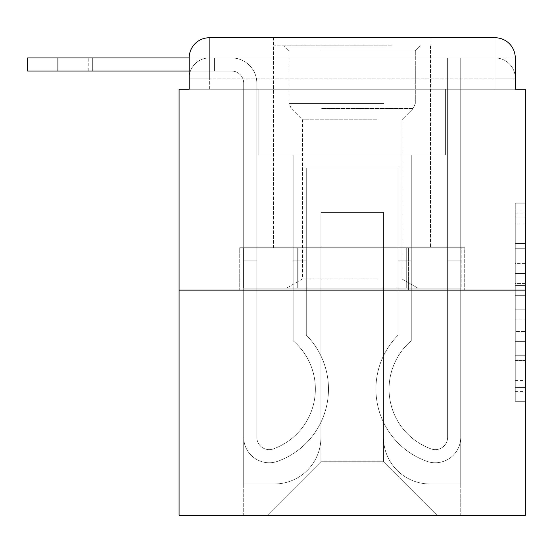 <?xml version="1.0" encoding="UTF-8"?>
<svg xmlns="http://www.w3.org/2000/svg" width="553" height="553" viewBox="0 0 553 553"><rect width="100%" height="100%" fill="white"/><g stroke="black" fill="none" stroke-linecap="round" stroke-linejoin="round"><path stroke-width="0.41" stroke-dasharray="2.77 2.07" d="M515.258 263.594L515.258 295.309L525.35 295.309L525.35 391.427L525.35 213.057L525.35 295.309L515.258 295.309L515.258 210.085L515.258 401.333L515.258 203.151L515.258 387.459L525.35 387.459L515.258 387.459L525.35 387.459L515.258 387.459L515.258 355.752L515.258 401.333L525.35 401.333L525.35 203.151L525.35 386.969L525.35 309.182L515.258 309.182L525.35 309.182L525.35 355.752L525.35 217.025L515.258 217.025L525.35 217.025L525.35 401.333L525.35 213.057L525.35 401.333L515.258 401.333L515.258 203.151L525.35 203.151L525.35 213.057L525.35 203.151L525.35 213.057L525.35 203.151L525.35 210.085L525.35 203.151L515.258 203.151L515.258 217.025L525.35 217.025L515.258 217.025L515.258 263.594L525.35 263.594M189.174 89.233L209.366 89.233L189.174 89.233L209.366 89.233L189.174 89.233L189.174 78.125L495.066 78.125L189.174 78.125L209.366 78.125L209.366 57.934L495.066 57.934L209.366 57.934L495.066 57.934L495.066 78.125L515.258 78.125L495.066 78.125L495.066 57.934L495.066 78.125L515.258 78.125L495.066 78.125L515.258 78.125L495.066 78.125L515.258 78.125L495.066 78.125L515.258 78.125L495.066 78.125L515.258 78.125L495.066 78.125L495.066 57.934L495.066 78.125L495.066 57.934L495.066 78.125L495.066 57.934L495.066 78.125L495.066 57.934L495.066 78.125L495.066 57.934L515.258 57.934L189.174 57.934A20.191 20.191 0 0 1 209.366 37.742L495.066 37.742L209.366 37.742A20.191 20.191 0 0 0 189.174 57.934L231.576 57.934A25.238 25.238 0 0 1 256.813 83.171L256.813 437.271A12.366 12.366 0 0 0 273.707 448.773L275.062 448.248A63.602 63.602 0 0 0 315.369 389.063A63.602 63.602 0 0 1 275.062 448.248A63.602 63.602 0 0 0 293.159 340.772A63.602 63.602 0 0 1 315.369 389.063A63.602 63.602 0 0 0 293.159 340.772L293.159 154.854L411.273 154.854L411.273 340.772A63.602 63.602 0 0 0 429.37 448.248L430.718 448.773A12.366 12.366 0 0 0 447.619 437.271A12.366 12.366 0 0 1 430.718 448.773L429.37 448.248A63.602 63.602 0 0 1 411.273 340.772A63.602 63.602 0 0 0 429.37 448.248L430.718 448.773A12.366 12.366 0 0 0 447.619 437.271L447.619 57.934L460.739 57.934L460.739 437.271A25.493 25.493 0 0 1 425.914 460.988L424.566 460.455A76.722 76.722 0 0 1 398.146 335.077A76.722 76.722 0 0 0 424.566 460.455L425.914 460.988L424.566 460.455A76.722 76.722 0 0 1 398.146 335.077L398.146 167.974L306.279 167.974L306.279 335.077A76.722 76.722 0 0 1 328.489 389.063A76.722 76.722 0 0 0 306.279 335.077A76.722 76.722 0 0 1 279.866 460.455L278.518 460.988A25.493 25.493 0 0 1 243.693 437.271L243.693 83.171A12.118 12.118 0 0 0 231.576 71.061L27.65 71.061L27.65 57.934L231.576 57.934A25.238 25.238 0 0 1 256.813 83.171L256.813 437.271A12.366 12.366 0 0 0 273.707 448.773A12.366 12.366 0 0 1 256.813 437.271A12.366 12.366 0 0 0 273.707 448.773L275.062 448.248A63.602 63.602 0 0 0 293.159 340.772L293.159 154.854L411.273 154.854L411.273 340.772A63.602 63.602 0 0 0 429.37 448.248L430.718 448.773A12.366 12.366 0 0 0 447.619 437.271L447.619 57.934L460.739 57.934L460.739 437.271A25.493 25.493 0 0 1 425.914 460.988L424.566 460.455A76.722 76.722 0 0 1 398.146 335.077L398.146 167.974L306.279 167.974L306.279 335.077A76.722 76.722 0 0 1 279.866 460.455A76.722 76.722 0 0 0 328.489 389.063A76.722 76.722 0 0 1 279.866 460.455L278.518 460.988A25.493 25.493 0 0 1 243.693 437.271L243.693 83.171A12.118 12.118 0 0 0 231.576 71.061L27.65 71.061L57.934 71.061L27.65 71.061L27.65 57.934L27.65 71.061L57.934 71.061L27.65 71.061L27.65 57.934L57.934 57.934L27.65 57.934L27.65 71.061L57.934 71.061L27.65 71.061L27.65 57.934L231.576 57.934A25.238 25.238 0 0 1 256.813 83.171L256.813 437.271A12.366 12.366 0 0 0 273.707 448.773L275.062 448.248A63.602 63.602 0 0 0 315.369 389.063A63.602 63.602 0 0 1 275.062 448.248A63.602 63.602 0 0 0 293.159 340.772A63.602 63.602 0 0 1 315.369 389.063A63.602 63.602 0 0 0 293.159 340.772L293.159 260.85L306.279 260.85L306.279 335.077L306.279 260.85L293.159 260.85L293.159 340.772L293.159 154.854L411.273 154.854L411.273 340.772A63.602 63.602 0 0 0 429.37 448.248L430.718 448.773A12.366 12.366 0 0 0 447.619 437.271A12.366 12.366 0 0 1 430.718 448.773L429.37 448.248A63.602 63.602 0 0 1 411.273 340.772A63.602 63.602 0 0 0 429.37 448.248L430.718 448.773A12.366 12.366 0 0 0 447.619 437.271L447.619 260.85L460.739 260.85L460.739 437.271A25.493 25.493 0 0 1 425.914 460.988A25.493 25.493 0 0 0 460.739 437.271A25.493 25.493 0 0 1 425.914 460.988L424.566 460.455A76.722 76.722 0 0 1 398.146 335.077A76.722 76.722 0 0 0 424.566 460.455L425.914 460.988L424.566 460.455A76.722 76.722 0 0 1 398.146 335.077L398.146 260.85L411.273 260.85L398.146 260.85L398.146 335.077L398.146 167.974L306.279 167.974L306.279 335.077A76.722 76.722 0 0 1 328.489 389.063A76.722 76.722 0 0 0 306.279 335.077A76.722 76.722 0 0 1 279.866 460.455L278.518 460.988A25.493 25.493 0 0 1 243.693 437.271A25.493 25.493 0 0 0 278.518 460.988A25.493 25.493 0 0 1 243.693 437.271L243.693 83.171A12.118 12.118 0 0 0 231.576 71.061L27.65 71.061L57.934 71.061L57.934 57.934L27.65 57.934L27.65 71.061L27.65 57.934L231.576 57.934A25.238 25.238 0 0 1 256.813 83.171L256.813 437.271A12.366 12.366 0 0 0 273.707 448.773A12.366 12.366 0 0 1 256.813 437.271A12.366 12.366 0 0 0 273.707 448.773L275.062 448.248A63.602 63.602 0 0 0 293.159 340.772L293.159 154.854L411.273 154.854L411.273 340.772A63.602 63.602 0 0 0 429.37 448.248L430.718 448.773A12.366 12.366 0 0 0 447.619 437.271L447.619 57.934L460.739 57.934L460.739 437.271A25.493 25.493 0 0 1 425.914 460.988L424.566 460.455A76.722 76.722 0 0 1 398.146 335.077L398.146 167.974L306.279 167.974L306.279 335.077A76.722 76.722 0 0 1 279.866 460.455A76.722 76.722 0 0 0 328.489 389.063A76.722 76.722 0 0 1 279.866 460.455L278.518 460.988A25.493 25.493 0 0 1 243.693 437.271L243.693 83.171A12.118 12.118 0 0 0 231.576 71.061L57.934 71.061L57.934 57.934L27.65 57.934L27.65 71.061L57.934 71.061L57.934 57.934L231.576 57.934A25.238 25.238 0 0 1 256.813 83.171L256.813 437.271L256.813 260.85L243.693 260.85L243.693 437.271A25.493 25.493 0 0 0 278.518 460.988L279.866 460.455L278.518 460.988A25.493 25.493 0 0 1 243.693 437.271L243.693 83.171A12.118 12.118 0 0 0 231.576 71.061L57.934 71.061L57.934 57.934L27.65 57.934L231.576 57.934A25.238 25.238 0 0 1 256.813 83.171L256.813 437.271A12.366 12.366 0 0 0 273.707 448.773L275.062 448.248A63.602 63.602 0 0 0 315.369 389.063A63.602 63.602 0 0 1 275.062 448.248A63.602 63.602 0 0 0 293.159 340.772A63.602 63.602 0 0 1 315.369 389.063A63.602 63.602 0 0 0 293.159 340.772L293.159 260.85L306.279 260.85L306.279 335.077L306.279 260.85L293.159 260.85L293.159 340.772L293.159 154.854L411.273 154.854L411.273 340.772A63.602 63.602 0 0 0 429.37 448.248L430.718 448.773A12.366 12.366 0 0 0 447.619 437.271L447.619 57.934L460.739 57.934L460.739 437.271A25.493 25.493 0 0 1 425.914 460.988A25.493 25.493 0 0 0 460.739 437.271A25.493 25.493 0 0 1 425.914 460.988L424.566 460.455A76.722 76.722 0 0 1 398.146 335.077A76.722 76.722 0 0 0 424.566 460.455L425.914 460.988L424.566 460.455A76.722 76.722 0 0 1 398.146 335.077L398.146 260.85L411.273 260.85L398.146 260.85L398.146 335.077L398.146 167.974L306.279 167.974L306.279 335.077A76.722 76.722 0 0 1 328.489 389.063A76.722 76.722 0 0 0 306.279 335.077A76.722 76.722 0 0 1 279.866 460.455L278.518 460.988A25.493 25.493 0 0 1 243.693 437.271L243.693 83.171A12.118 12.118 0 0 0 231.576 71.061L57.934 71.061L57.934 57.934L27.65 57.934L27.65 71.061L27.65 57.934L231.576 57.934A25.238 25.238 0 0 1 256.813 83.171L256.813 437.271A12.366 12.366 0 0 0 273.707 448.773A12.366 12.366 0 0 1 256.813 437.271A12.366 12.366 0 0 0 273.707 448.773L275.062 448.248A63.602 63.602 0 0 0 293.159 340.772L293.159 154.854L411.273 154.854L411.273 340.772A63.602 63.602 0 0 0 429.37 448.248A63.602 63.602 0 0 1 411.273 340.772A63.602 63.602 0 0 0 429.37 448.248L430.718 448.773A12.366 12.366 0 0 0 447.619 437.271A12.366 12.366 0 0 1 430.718 448.773A12.366 12.366 0 0 0 447.619 437.271L447.619 57.934L460.739 57.934L460.739 437.271A25.493 25.493 0 0 1 425.914 460.988L424.566 460.455A76.722 76.722 0 0 1 398.146 335.077L398.146 167.974L306.279 167.974L306.279 335.077A76.722 76.722 0 0 1 279.866 460.455A76.722 76.722 0 0 0 328.489 389.063A76.722 76.722 0 0 1 279.866 460.455L278.518 460.988A25.493 25.493 0 0 1 243.693 437.271A25.493 25.493 0 0 0 278.518 460.988L279.866 460.455L278.518 460.988A25.493 25.493 0 0 1 243.693 437.271L243.693 83.171A12.118 12.118 0 0 0 231.576 71.061L57.934 71.061L57.934 57.934L27.65 57.934L27.65 71.061L57.934 71.061L57.934 57.934L231.576 57.934A25.238 25.238 0 0 1 256.813 83.171L256.813 437.271A12.366 12.366 0 0 0 273.707 448.773L275.062 448.248A63.602 63.602 0 0 0 315.369 389.063A63.602 63.602 0 0 1 275.062 448.248A63.602 63.602 0 0 0 293.159 340.772A63.602 63.602 0 0 1 315.369 389.063A63.602 63.602 0 0 0 293.159 340.772L293.159 260.85L306.279 260.85L306.279 335.077L306.279 260.85L293.159 260.85L293.159 340.772L293.159 154.854L411.273 154.854L411.273 340.772A63.602 63.602 0 0 0 429.37 448.248L430.718 448.773A12.366 12.366 0 0 0 447.619 437.271L447.619 57.934L460.739 57.934L460.739 437.271A25.493 25.493 0 0 1 425.914 460.988A25.493 25.493 0 0 0 460.739 437.271A25.493 25.493 0 0 1 425.914 460.988L424.566 460.455A76.722 76.722 0 0 1 398.146 335.077A76.722 76.722 0 0 0 424.566 460.455L425.914 460.988L424.566 460.455A76.722 76.722 0 0 1 398.146 335.077L398.146 260.85L411.273 260.85L398.146 260.85L398.146 335.077L398.146 167.974L306.279 167.974L306.279 335.077A76.722 76.722 0 0 1 328.489 389.063A76.722 76.722 0 0 0 306.279 335.077A76.722 76.722 0 0 1 279.866 460.455L278.518 460.988A25.493 25.493 0 0 1 243.693 437.271L243.693 83.171A12.118 12.118 0 0 0 231.576 71.061L57.934 71.061L231.576 71.061L57.934 71.061L231.576 71.061L57.934 71.061L231.576 71.061L189.174 71.061L189.174 57.934L209.366 57.934A20.191 20.191 0 0 0 189.174 78.125L209.366 78.125L209.366 57.934A20.191 20.191 0 0 0 189.174 78.125L209.366 78.125L189.174 78.125L209.366 78.125L189.174 78.125L209.366 78.125L189.174 78.125L189.174 89.233L189.174 78.125L189.174 89.233L189.174 78.125L189.174 89.233L179.082 89.233L179.082 515.258L525.35 515.258L525.35 89.233L515.258 89.233L515.258 57.934A20.191 20.191 0 0 0 495.066 37.742A20.191 20.191 0 0 1 515.258 57.934L515.258 89.233L189.174 89.233L189.174 57.934L189.174 89.233L515.258 89.233L495.066 89.233L515.258 89.233L495.066 89.233L515.258 89.233L495.066 89.233L515.258 89.233L495.066 89.233L515.258 89.233L495.066 89.233L515.258 89.233L495.066 89.233L495.066 57.934L495.066 89.233L495.066 78.125L495.066 89.233L495.066 78.125L495.066 89.233L495.066 78.125L495.066 89.233L495.066 78.125L495.066 89.233L495.066 78.125L495.066 89.233L495.066 78.125L495.066 89.233L515.258 89.233L515.258 78.125A20.191 20.191 0 0 0 495.066 57.934L495.066 37.742A20.191 20.191 0 0 1 515.258 57.934A20.191 20.191 0 0 0 495.066 37.742L495.066 57.934A20.191 20.191 0 0 1 515.258 78.125A20.191 20.191 0 0 0 495.066 57.934A20.191 20.191 0 0 1 515.258 78.125A20.191 20.191 0 0 0 495.066 57.934A20.191 20.191 0 0 1 515.258 78.125L515.258 89.233M430.96 37.742L430.96 247.73L273.472 247.73L430.96 247.73L273.472 247.73L273.472 37.742L430.96 37.742L273.472 37.742L430.96 37.742L273.472 37.742L430.96 37.742L430.96 247.73L273.472 247.73L273.472 37.742M525.35 283.413L525.35 273.507L525.35 283.413L515.258 283.413L515.258 243.527L515.258 360.957L515.258 331.475L525.35 331.475L515.258 331.475L515.258 401.333L525.35 401.333L515.258 401.333L525.35 401.333L515.258 401.333L515.258 203.151L525.35 203.151L515.258 203.151L525.35 203.151L515.258 203.151L515.258 283.413L525.35 283.413M179.082 290.131L525.35 290.131M383.512 437.52A46.438 46.438 0 0 0 429.951 483.958A46.438 46.438 0 0 1 383.512 437.52L383.512 212.393L383.512 437.52A46.438 46.438 0 0 0 429.951 483.958L460.739 483.958L429.951 483.958A46.438 46.438 0 0 1 383.512 437.52L383.512 212.393L320.92 212.393L383.512 212.393L383.512 437.52A46.438 46.438 0 0 0 429.951 483.958L460.739 483.958L429.951 483.958A46.438 46.438 0 0 1 383.512 437.52L383.512 212.393L320.92 212.393L320.92 437.52L320.92 212.393L383.512 212.393L383.512 437.52A46.438 46.438 0 0 0 429.951 483.958L460.739 483.958L429.951 483.958A46.438 46.438 0 0 1 383.512 437.52L383.512 212.393L320.92 212.393L320.92 437.52A46.438 46.438 0 0 1 274.482 483.958A46.438 46.438 0 0 0 320.92 437.52L320.92 212.393L383.512 212.393L383.512 437.52A46.438 46.438 0 0 0 429.951 483.958L460.739 483.958L429.951 483.958A46.438 46.438 0 0 1 383.512 437.52L383.512 212.393L320.92 212.393L320.92 437.52A46.438 46.438 0 0 1 274.482 483.958L243.693 483.958L274.482 483.958A46.438 46.438 0 0 0 320.92 437.52L320.92 212.393L383.512 212.393L383.512 437.52A46.438 46.438 0 0 0 429.951 483.958L460.739 483.958L429.951 483.958A46.438 46.438 0 0 1 383.512 437.52L383.512 212.393L320.92 212.393L320.92 437.52A46.438 46.438 0 0 1 274.482 483.958L243.693 483.958L274.482 483.958A46.438 46.438 0 0 0 320.92 437.52L320.92 212.393L383.512 212.393L383.512 437.52M243.693 89.233L243.693 483.958L274.482 483.958A46.438 46.438 0 0 0 320.92 437.52A46.438 46.438 0 0 1 274.482 483.958L243.693 483.958L243.693 89.233L258.832 89.233L258.832 154.854L445.594 154.854L258.832 154.854L445.594 154.854L258.832 154.854L445.594 154.854L258.832 154.854L445.594 154.854L258.832 154.854L445.594 154.854L258.832 154.854L445.594 154.854L258.832 154.854L445.594 154.854L258.832 154.854L258.832 89.233L243.693 89.233L243.693 483.958L243.693 89.233L258.832 89.233L258.832 154.854L258.832 89.233L243.693 89.233L243.693 483.958L243.693 89.233L258.832 89.233L258.832 154.854L258.832 89.233L243.693 89.233L243.693 483.958L243.693 89.233L258.832 89.233L258.832 154.854L258.832 89.233L243.693 89.233L243.693 483.958L243.693 89.233L258.832 89.233L258.832 154.854L258.832 89.233L243.693 89.233L243.693 483.958L274.482 483.958A46.438 46.438 0 0 0 320.92 437.52L320.92 212.393L320.92 437.52A46.438 46.438 0 0 1 274.482 483.958A46.438 46.438 0 0 0 320.92 437.52L320.92 212.393L383.512 212.393L320.92 212.393L320.92 437.52A46.438 46.438 0 0 1 274.482 483.958L243.693 483.958L243.693 89.233L258.832 89.233L258.832 154.854L258.832 89.233L243.693 89.233L243.693 515.258L267.417 515.258L243.693 515.258L243.693 89.233L258.832 89.233L258.832 154.854L258.832 89.233L243.693 89.233M445.594 89.233L445.594 154.854L445.594 89.233L460.739 89.233L460.739 483.958L429.951 483.958L460.739 483.958L460.739 89.233L445.594 89.233L445.594 154.854L445.594 89.233L460.739 89.233L460.739 483.958L460.739 89.233L445.594 89.233L445.594 154.854L445.594 89.233L460.739 89.233L460.739 483.958L460.739 89.233L445.594 89.233L445.594 154.854L445.594 89.233L460.739 89.233L460.739 483.958L460.739 89.233L445.594 89.233L445.594 154.854L445.594 89.233L460.739 89.233L460.739 483.958L460.739 89.233L445.594 89.233L445.594 154.854L445.594 89.233L460.739 89.233L460.739 483.958L460.739 89.233L445.594 89.233L445.594 154.854L445.594 89.233L460.739 89.233L460.739 515.258L267.417 515.258L460.739 515.258L460.739 89.233L445.594 89.233M383.512 212.393L383.512 461.748L383.512 212.393L320.92 212.393L320.92 461.748L383.512 461.748L320.92 461.748L320.92 212.393L320.92 461.748L267.417 515.258L320.92 461.748L267.417 515.258L320.92 461.748L320.92 212.393L383.512 212.393L383.512 461.748L437.015 515.258L383.512 461.748L437.015 515.258L383.512 461.748L383.512 212.393L320.92 212.393L383.512 212.393M295.973 290.131L464.707 290.131L295.973 290.131L295.973 247.73L239.726 247.73L464.707 247.73L295.973 247.73L295.973 290.131L295.973 247.73L239.726 247.73L239.726 290.131L239.726 247.73L408.46 247.73L408.46 290.131L464.707 290.131L408.46 290.131L408.46 247.73L464.707 247.73L464.707 290.131L464.707 247.73L295.973 247.73L295.973 290.131M209.366 37.742A20.191 20.191 0 0 0 189.174 57.934A20.191 20.191 0 0 1 209.366 37.742L209.366 57.934A20.191 20.191 0 0 0 189.174 78.125L209.366 78.125L189.174 78.125A20.191 20.191 0 0 1 209.366 57.934A20.191 20.191 0 0 0 189.174 78.125A20.191 20.191 0 0 1 209.366 57.934L209.366 37.742M408.46 247.73L408.46 290.131L408.46 247.73M515.258 295.309L525.35 295.309L515.258 295.309M515.258 210.085L515.258 203.151L515.258 210.085L525.35 210.085L515.258 210.085M515.258 360.459L515.258 319.088L515.258 360.459L525.35 360.459L515.258 360.459M515.258 319.088L515.258 309.182L525.35 309.182L515.258 309.182L515.258 319.088L525.35 319.088L515.258 319.088M515.258 243.527L515.258 217.025L515.258 243.527L525.35 243.527L515.258 243.527M515.258 203.151L525.35 203.151L515.258 203.151L515.258 213.057L515.258 203.151L525.35 203.151M515.258 401.333L525.35 401.333L515.258 401.333L515.258 391.427L515.258 401.333M214.412 71.061L209.946 71.061L209.946 57.934L88.224 57.934L231.576 57.934A25.238 25.238 0 0 1 256.813 83.171L256.813 437.271A12.366 12.366 0 0 0 273.707 448.773A12.366 12.366 0 0 1 256.813 437.271A12.366 12.366 0 0 0 273.707 448.773L275.062 448.248A63.602 63.602 0 0 0 293.159 340.772L293.159 154.854L411.273 154.854L411.273 340.772A63.602 63.602 0 0 0 429.37 448.248A63.602 63.602 0 0 1 411.273 340.772A63.602 63.602 0 0 0 429.37 448.248L430.718 448.773A12.366 12.366 0 0 0 447.619 437.271A12.366 12.366 0 0 1 430.718 448.773A12.366 12.366 0 0 0 447.619 437.271L447.619 260.85L460.739 260.85L460.739 437.271A25.493 25.493 0 0 1 425.914 460.988L424.566 460.455A76.722 76.722 0 0 1 398.146 335.077L398.146 167.974L306.279 167.974L306.279 335.077A76.722 76.722 0 0 1 279.866 460.455A76.722 76.722 0 0 0 328.489 389.063A76.722 76.722 0 0 1 279.866 460.455L278.518 460.988A25.493 25.493 0 0 1 243.693 437.271A25.493 25.493 0 0 0 278.518 460.988L279.866 460.455L278.518 460.988A25.493 25.493 0 0 1 243.693 437.271L243.693 83.171A12.118 12.118 0 0 0 231.576 71.061A12.118 12.118 0 0 1 243.693 83.171A12.118 12.118 0 0 0 231.576 71.061A12.118 12.118 0 0 1 243.693 83.171A12.118 12.118 0 0 0 231.576 71.061A12.118 12.118 0 0 1 243.693 83.171L243.693 437.271A25.493 25.493 0 0 0 278.518 460.988A25.493 25.493 0 0 1 243.693 437.271L243.693 83.171L243.693 437.271A25.493 25.493 0 0 0 278.518 460.988A25.493 25.493 0 0 1 243.693 437.271L243.693 83.171L243.693 437.271A25.493 25.493 0 0 0 278.518 460.988L279.866 460.455L278.518 460.988A25.493 25.493 0 0 1 243.693 437.271L243.693 260.85L256.813 260.85L243.693 260.85L243.693 437.271L243.693 260.85L256.813 260.85L256.813 437.271L256.813 260.85L243.693 260.85L243.693 437.271L243.693 260.85L256.813 260.85L256.813 437.271A12.366 12.366 0 0 0 273.707 448.773L275.062 448.248A63.602 63.602 0 0 0 315.369 389.063A63.602 63.602 0 0 1 275.062 448.248A63.602 63.602 0 0 0 293.159 340.772A63.602 63.602 0 0 1 315.369 389.063A63.602 63.602 0 0 0 293.159 340.772L293.159 260.85L306.279 260.85L306.279 335.077L306.279 260.85L293.159 260.85L293.159 340.772L293.159 154.854L411.273 154.854L411.273 340.772A63.602 63.602 0 0 0 429.37 448.248L430.718 448.773A12.366 12.366 0 0 0 447.619 437.271L447.619 57.934L460.739 57.934L460.739 437.271A25.493 25.493 0 0 1 425.914 460.988A25.493 25.493 0 0 0 460.739 437.271A25.493 25.493 0 0 1 425.914 460.988L424.566 460.455A76.722 76.722 0 0 1 398.146 335.077A76.722 76.722 0 0 0 424.566 460.455L425.914 460.988L424.566 460.455A76.722 76.722 0 0 1 398.146 335.077L398.146 260.85L411.273 260.85L398.146 260.85L398.146 335.077L398.146 167.974L306.279 167.974L306.279 335.077A76.722 76.722 0 0 1 328.489 389.063A76.722 76.722 0 0 0 306.279 335.077A76.722 76.722 0 0 1 279.866 460.455A76.722 76.722 0 0 0 328.489 389.063A76.722 76.722 0 0 1 279.866 460.455L278.518 460.988A25.493 25.493 0 0 1 243.693 437.271L243.693 260.85L243.693 437.271L243.693 260.85L256.813 260.85L243.693 260.85L243.693 437.271A25.493 25.493 0 0 0 278.518 460.988L279.866 460.455L278.518 460.988A25.493 25.493 0 0 1 243.693 437.271L243.693 260.85L256.813 260.85L256.813 437.271A12.366 12.366 0 0 0 273.707 448.773A12.366 12.366 0 0 1 256.813 437.271A12.366 12.366 0 0 0 273.707 448.773L275.062 448.248A63.602 63.602 0 0 0 293.159 340.772L293.159 154.854L411.273 154.854L411.273 340.772A63.602 63.602 0 0 0 429.37 448.248A63.602 63.602 0 0 1 411.273 340.772A63.602 63.602 0 0 0 429.37 448.248L430.718 448.773A12.366 12.366 0 0 0 447.619 437.271L447.619 57.934L460.739 57.934L460.739 437.271A25.493 25.493 0 0 1 425.914 460.988L424.566 460.455A76.722 76.722 0 0 1 398.146 335.077L398.146 167.974L306.279 167.974L306.279 335.077A76.722 76.722 0 0 1 279.866 460.455L278.518 460.988A25.493 25.493 0 0 1 243.693 437.271L243.693 260.85L256.813 260.85L243.693 260.85L243.693 437.271A25.493 25.493 0 0 0 278.518 460.988L279.866 460.455A76.722 76.722 0 0 0 306.279 335.077L306.279 260.85L306.279 335.077A76.722 76.722 0 0 1 279.866 460.455L278.518 460.988A25.493 25.493 0 0 1 243.693 437.271L243.693 260.85L256.813 260.85L256.813 437.271L256.813 260.85L243.693 260.85L256.813 260.85L256.813 437.271A12.366 12.366 0 0 0 273.707 448.773L275.062 448.248A63.602 63.602 0 0 0 315.369 389.063A63.602 63.602 0 0 1 275.062 448.248A63.602 63.602 0 0 0 293.159 340.772A63.602 63.602 0 0 1 315.369 389.063A63.602 63.602 0 0 0 293.159 340.772L293.159 260.85L306.279 260.85L293.159 260.85L293.159 340.772L293.159 154.854L411.273 154.854L411.273 340.772A63.602 63.602 0 0 0 429.37 448.248L430.718 448.773A12.366 12.366 0 0 0 447.619 437.271A12.366 12.366 0 0 1 430.718 448.773A12.366 12.366 0 0 0 447.619 437.271L447.619 57.934L460.739 57.934L460.739 437.271A25.493 25.493 0 0 1 425.914 460.988A25.493 25.493 0 0 0 460.739 437.271A25.493 25.493 0 0 1 425.914 460.988L424.566 460.455A76.722 76.722 0 0 1 398.146 335.077A76.722 76.722 0 0 0 424.566 460.455L425.914 460.988L424.566 460.455A76.722 76.722 0 0 1 398.146 335.077L398.146 260.85L411.273 260.85L398.146 260.85L398.146 335.077L398.146 167.974L306.279 167.974L306.279 335.077A76.722 76.722 0 0 1 279.866 460.455L278.518 460.988L279.866 460.455A76.722 76.722 0 0 0 328.489 389.063A76.722 76.722 0 0 1 279.866 460.455L278.518 460.988L279.866 460.455A76.722 76.722 0 0 0 306.279 335.077A76.722 76.722 0 0 1 279.866 460.455A76.722 76.722 0 0 0 306.279 335.077L306.279 260.85L306.279 335.077A76.722 76.722 0 0 1 328.489 389.063A76.722 76.722 0 0 0 306.279 335.077L306.279 260.85L293.159 260.85L306.279 260.85L306.279 335.077L306.279 167.974L306.279 335.077L306.279 167.974L398.146 167.974L306.279 167.974L398.146 167.974L398.146 335.077A76.722 76.722 0 0 0 424.566 460.455A76.722 76.722 0 0 1 398.146 335.077L398.146 260.85L411.273 260.85L411.273 340.772A63.602 63.602 0 0 0 429.37 448.248A63.602 63.602 0 0 1 411.273 340.772A63.602 63.602 0 0 0 429.37 448.248L430.718 448.773A12.366 12.366 0 0 0 447.619 437.271L447.619 57.934L460.739 57.934L460.739 437.271A25.493 25.493 0 0 1 425.914 460.988L424.566 460.455A76.722 76.722 0 0 1 398.146 335.077L398.146 167.974L398.146 335.077L398.146 260.85L411.273 260.85L398.146 260.85L411.273 260.85L411.273 340.772A63.602 63.602 0 0 0 429.37 448.248L430.718 448.773A12.366 12.366 0 0 0 447.619 437.271A12.366 12.366 0 0 1 430.718 448.773A12.366 12.366 0 0 0 447.619 437.271L447.619 260.85L460.739 260.85L447.619 260.85L447.619 437.271L447.619 57.934L460.739 57.934L460.739 437.271A25.493 25.493 0 0 1 425.914 460.988A25.493 25.493 0 0 0 460.739 437.271A25.493 25.493 0 0 1 425.914 460.988L424.566 460.455A76.722 76.722 0 0 1 398.146 335.077A76.722 76.722 0 0 0 424.566 460.455L425.914 460.988A25.493 25.493 0 0 0 460.739 437.271A25.493 25.493 0 0 1 425.914 460.988A25.493 25.493 0 0 0 460.739 437.271L460.739 260.85L460.739 437.271L460.739 260.85L447.619 260.85L460.739 260.85L460.739 437.271L460.739 260.85L447.619 260.85L447.619 437.271L447.619 57.934L460.739 57.934L460.739 437.271L460.739 260.85L447.619 260.85L460.739 260.85L460.739 437.271L460.739 260.85L447.619 260.85L447.619 437.271A12.366 12.366 0 0 1 430.718 448.773L429.37 448.248A63.602 63.602 0 0 1 411.273 340.772A63.602 63.602 0 0 0 429.37 448.248L430.718 448.773A12.366 12.366 0 0 0 447.619 437.271L447.619 260.85L460.739 260.85L460.739 437.271L460.739 260.85L447.619 260.85L447.619 57.934L460.739 57.934L460.739 437.271L460.739 57.934L447.619 57.934L447.619 437.271A12.366 12.366 0 0 1 430.718 448.773L429.37 448.248A63.602 63.602 0 0 1 411.273 340.772L411.273 154.854L411.273 340.772L411.273 154.854L293.159 154.854L411.273 154.854L293.159 154.854L293.159 340.772A63.602 63.602 0 0 1 315.369 389.063A63.602 63.602 0 0 0 293.159 340.772L293.159 154.854L293.159 340.772A63.602 63.602 0 0 1 275.062 448.248A63.602 63.602 0 0 0 293.159 340.772A63.602 63.602 0 0 1 275.062 448.248L273.707 448.773A12.366 12.366 0 0 1 256.813 437.271A12.366 12.366 0 0 0 273.707 448.773L275.062 448.248A63.602 63.602 0 0 0 315.369 389.063A63.602 63.602 0 0 1 275.062 448.248L273.707 448.773A12.366 12.366 0 0 1 256.813 437.271A12.366 12.366 0 0 0 273.707 448.773L275.062 448.248L273.707 448.773A12.366 12.366 0 0 1 256.813 437.271L256.813 260.85L256.813 437.271A12.366 12.366 0 0 0 273.707 448.773A12.366 12.366 0 0 1 256.813 437.271L256.813 83.171A25.238 25.238 0 0 0 231.576 57.934A25.238 25.238 0 0 1 256.813 83.171A25.238 25.238 0 0 0 231.576 57.934A25.238 25.238 0 0 1 256.813 83.171A25.238 25.238 0 0 0 231.576 57.934L88.224 57.934L231.576 57.934L88.224 57.934L231.576 57.934L88.224 57.934L214.412 57.934L92.69 57.934L92.69 71.061L88.224 71.061L92.69 71.061L92.69 57.934L214.412 57.934L92.69 57.934L92.69 71.061L88.224 71.061L92.69 71.061L92.69 57.934L214.412 57.934L92.69 57.934L92.69 71.061L88.224 71.061L92.69 71.061L92.69 57.934L214.412 57.934L92.69 57.934L92.69 71.061L88.224 71.061L92.69 71.061L92.69 57.934L214.412 57.934L92.69 57.934L92.69 71.061L88.224 71.061L92.69 71.061L92.69 57.934L214.412 57.934L92.69 57.934L92.69 71.061L88.224 71.061L92.69 71.061L92.69 57.934L214.412 57.934L209.946 57.934L209.946 71.061L88.224 71.061L92.69 71.061L92.69 57.934L92.69 71.061L214.412 71.061L214.412 57.934L214.412 71.061L209.946 71.061L209.946 57.934L209.946 71.061L92.69 71.061L214.412 71.061L209.946 71.061L209.946 57.934L209.946 71.061L92.69 71.061L214.412 71.061L214.412 57.934L214.412 71.061L209.946 71.061L209.946 57.934L209.946 71.061L92.69 71.061L214.412 71.061L209.946 71.061L209.946 57.934L209.946 71.061L92.69 71.061L214.412 71.061L214.412 57.934L214.412 71.061L209.946 71.061L209.946 57.934L209.946 71.061L92.69 71.061L214.412 71.061L209.946 71.061L209.946 57.934L209.946 71.061L92.69 71.061L214.412 71.061L214.412 57.934M386.284 45.823L284.069 45.823L386.284 45.823M320.664 50.869L415.31 50.869L320.664 50.869M385.026 288.113L286.592 288.113L385.026 288.113M377.056 278.906L302.532 278.906L377.056 278.906M377.056 119.807L302.532 119.807L377.056 119.807M391.337 45.823L273.977 45.823L391.337 45.823M391.337 247.73L273.977 247.73L391.337 247.73M243.223 247.73L461.209 247.73L243.223 247.73L243.223 288.113L461.209 288.113L243.223 288.113L461.209 288.113L243.223 288.113L243.223 247.73L297.721 247.73L297.721 288.113L297.721 247.73L406.711 247.73L406.711 288.113L406.711 247.73L461.209 247.73L461.209 288.113L461.209 247.73L243.223 247.73M297.721 247.73L297.721 288.113L297.721 247.73M406.711 247.73L406.711 288.113L406.711 247.73M306.279 260.85L293.159 260.85L306.279 260.85M447.619 260.85L460.739 260.85L447.619 260.85M57.934 57.934L27.65 57.934L27.65 71.061L57.934 71.061L57.934 57.934L57.934 71.061M209.366 89.233L209.366 78.125L209.366 89.233M515.258 355.752L525.35 355.752L515.258 355.752M515.258 340.89L525.35 340.89M515.258 248.732L525.35 248.732L515.258 248.732M515.258 213.057L525.35 213.057M515.258 391.427L525.35 391.427M515.258 380.526L525.35 380.526M515.258 223.958L525.35 223.958M515.258 285.396L525.35 285.396L515.258 285.396M515.258 341.388L525.35 341.388L515.258 341.388M515.258 360.957L525.35 360.957L515.258 360.957M515.258 273.507L525.35 273.507L515.258 273.507M383.761 103.466L289.122 103.466L383.761 103.466M321.701 108.464L413.243 108.464L321.701 108.464M515.258 386.969L525.35 386.969M515.258 387.459L525.35 387.459M515.258 217.025L525.35 217.025M88.224 71.061L88.224 57.934M415.31 50.869L420.356 45.823L415.31 50.869L415.31 103.466L413.243 108.464L401.9 119.807L401.9 278.906L417.833 288.113L401.9 278.906L401.9 119.807L413.243 108.464L415.31 103.466L415.31 50.869M273.977 45.823L273.977 247.73L273.977 45.823M430.455 45.823L430.455 247.73L430.455 45.823M289.122 103.466L289.122 50.869L284.069 45.823L289.122 50.869L289.122 103.466L291.189 108.464L302.532 119.807L302.532 278.906L286.592 288.113L302.532 278.906L302.532 119.807L291.189 108.464L289.122 103.466"/><path stroke-width="0.83" d="M189.174 57.934L189.174 89.233L189.174 71.061L27.65 71.061L27.65 57.934L189.174 57.934A20.191 20.191 0 0 1 209.366 37.742L273.472 37.742M525.35 290.131L179.082 290.131L179.082 515.258L525.35 515.258L525.35 89.233L515.258 89.233L515.258 57.934A20.191 20.191 0 0 0 495.066 37.742L209.366 37.742M179.082 290.131L179.082 89.233L189.174 89.233M430.96 37.742L495.066 37.742M515.258 89.233L515.258 57.934M57.934 57.934L57.934 71.061"/></g></svg>
